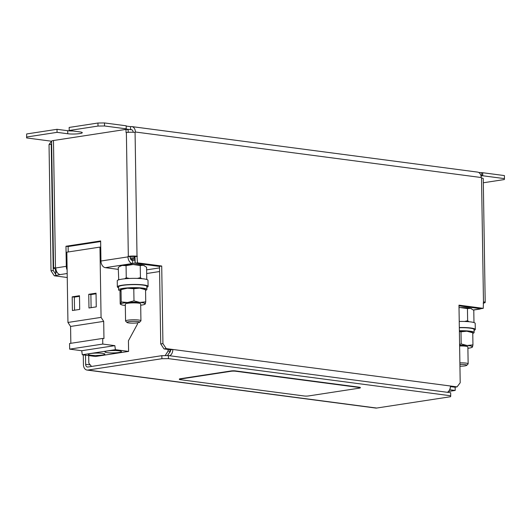 <?xml version="1.0" encoding="UTF-8"?>
<svg xmlns="http://www.w3.org/2000/svg" width="531" height="531" viewBox="0 0 531 531"><rect width="100%" height="100%" fill="white"/><g stroke="black" fill="none" stroke-linecap="round" stroke-linejoin="round"><path stroke-width="0.8" d="M102.37 355.033A8.297 1.181 179.1 0 0 104.899 354.144A8.297 1.181 179.1 0 0 99.828 353.135A8.297 1.181 179.1 0 0 90.821 353.513A8.297 1.181 179.1 0 0 88.299 354.403A8.297 1.181 179.1 0 0 93.37 355.412A8.297 1.181 179.1 0 0 102.37 355.033M118.931 352.491A8.297 1.181 179.1 0 0 121.453 351.602A8.297 1.181 179.1 0 0 116.382 350.593A8.297 1.181 179.1 0 0 107.381 350.971A8.297 1.181 179.1 0 0 104.859 351.861A8.297 1.181 179.1 0 0 109.924 352.869A8.297 1.181 179.1 0 0 118.931 352.491M127.022 322.463L125.648 321.162A7.686 1.095 -0.9 0 1 125.568 321.003A7.686 1.095 -0.9 0 1 130.367 319.914A7.686 1.095 -0.9 0 1 140.934 320.764A7.686 1.095 -0.9 0 1 140.861 320.923L139.527 322.271A6.319 0.903 -0.9 0 1 135.644 323.034A6.319 0.903 -0.9 0 1 127.022 322.463A6.319 0.903 -0.9 0 1 130.905 321.441A6.319 0.903 -0.9 0 1 137.164 321.467A6.319 0.903 -0.9 0 1 139.527 322.271M125.568 321.003L125.303 304.104A7.686 1.095 -0.9 0 1 130.102 303.015A7.686 1.095 -0.9 0 1 140.669 303.865L140.934 320.764M146.868 287.278A15.372 2.19 179.1 0 0 148.083 286.401A15.372 2.19 179.1 0 0 143.755 284.948A15.372 2.19 179.1 0 0 126.929 284.702A15.372 2.19 179.1 0 0 117.344 286.886A15.372 2.19 179.1 0 0 118.586 287.722M148.083 286.401L147.99 280.315A15.372 2.19 179.1 0 0 143.655 278.868A15.372 2.19 179.1 0 0 126.836 278.616A15.372 2.19 179.1 0 0 117.251 280.799L117.344 286.886M130.706 259.241A15.372 2.19 -0.9 0 1 132.173 259.201L132.179 259.659L132.637 259.194A15.372 2.19 -0.9 0 1 135.173 259.194M459.912 364.419A6.319 0.903 -0.9 0 1 466.729 365.335A6.319 0.903 -0.9 0 1 462.846 366.105A6.319 0.903 -0.9 0 1 459.939 366.211M474.07 330.342A15.372 2.19 179.1 0 0 475.291 329.466L475.192 323.379A15.372 2.19 179.1 0 0 470.864 321.932A15.372 2.19 179.1 0 0 459.235 321.447M475.291 329.466A15.372 2.19 179.1 0 0 470.957 328.019A15.372 2.19 179.1 0 0 459.328 327.527M135.186 260.19L132.325 260.475A3.073 2.111 -98.7 0 1 130.141 257.15L130.467 256.646A3.073 0.438 -0.9 0 1 134.808 256.586L135.232 263.17L159.506 266.37L160.727 343.949L162.931 343.61L166.21 348.595L164.006 348.933L170.637 349.81L172.84 349.471L166.21 348.595M98.009 126.066L69.203 130.487L69.156 127.44L97.963 123.026L104.481 122.94L104.534 125.98L98.009 126.066L97.963 123.026M483.323 182.77L504.344 179.551L504.45 178.615L482.745 175.761L482.692 172.721L504.404 175.575L504.45 178.615M450.421 386.634L454.855 387.212L457.065 386.873L460.198 382.738L458.976 305.152L483.25 308.345L483.469 301.847A6.146 0.876 -0.9 0 1 485.201 302.431L483.256 178.602A6.146 0.876 179.1 0 0 481.524 178.024L481.199 177.527A6.146 4.381 -82.5 0 0 477.581 172.104L131.774 126.59A6.146 4.381 97.5 0 1 135.385 132.007L135.073 132.425A6.146 0.876 179.1 0 0 126.378 132.538L126.046 132.591L126 129.391L128.137 129.677L128.177 132.338M457.065 386.873L450.434 386.004A6.146 4.381 -82.5 0 1 447.394 392.303M159.506 266.429L135.013 263.203L132.372 263.522A6.146 4.221 -98.7 0 1 128.004 256.871L128.323 256.367A6.146 0.876 -0.9 0 1 137.018 256.247L137.443 262.832L161.716 266.031L162.931 343.61M164.006 348.933L160.727 343.949M458.99 305.783L481.046 308.684L483.25 308.345M161.716 266.031L159.506 266.37M137.443 262.832L135.232 263.17M137.337 256.294L135.133 256.632M104.481 122.94L126.192 125.794L126.239 128.841L125.243 128.993L130.925 129.644A3.073 2.19 97.5 0 1 131.369 129.637A3.073 2.19 97.5 0 1 133.175 132.265M126.192 126.079L130.546 126.65L130.593 129.697M126.239 128.841L104.534 125.98M26.703 137.005L57.056 132.345L57.009 129.305L26.656 133.958L26.596 137.934L51.607 141.226M26.596 137.934L26.656 133.958M478.71 172.475L482.692 172.721M481.703 172.874L481.75 175.914L482.745 175.761M480.986 175.814L481.75 175.914M57.009 129.305L67.703 130.712A8.456 1.201 179.1 0 0 73.046 130.991M130.546 126.65L130.878 126.604A6.146 4.381 97.5 0 1 131.774 126.59M69.203 130.487L79.896 131.894A8.456 1.201 179.1 0 1 82.278 132.69A8.456 1.201 179.1 0 1 77.002 133.892A8.456 1.201 179.1 0 1 67.749 133.752L67.703 130.712M57.056 132.345L67.749 133.752M485.201 302.431A6.146 0.876 -0.9 0 1 483.329 303.088L483.17 303.115M56.79 271.845L55.702 272.011L55.33 268.772A6.146 0.876 -0.9 0 1 53.598 268.195L51.6 141.173A6.146 0.876 179.1 0 1 53.472 140.516L126 129.391M127.991 256.413L130.135 256.699M67.125 269.927A6.146 4.221 -98.7 0 1 66.295 266.33L65.977 246.251L100.638 240.941L100.956 261.02A6.146 4.221 81.3 0 0 105.33 267.664L118.267 269.37M65.977 246.251L68.114 246.537L100.651 241.545M68.2 251.966L68.114 246.537M53.598 268.195A6.146 0.876 -0.9 0 1 55.47 267.538L55.808 267.943A6.146 4.221 81.3 0 0 60.182 274.587L54.295 275.795L51.016 270.81L49.031 144.551L51.553 141.219M170.637 349.81A3.073 2.19 97.5 0 1 169.236 352.883M450.434 386.004L172.84 349.471A6.146 4.381 97.5 0 1 169.801 355.77M56.95 272.124L55.709 272.317L55.755 275.357M135.013 263.203L134.967 260.163M132.697 263.562L132.644 260.515M144.386 265.686A12.299 1.752 179.1 0 0 144.293 265.633A12.299 1.752 179.1 0 0 143.397 265.308A12.299 1.752 179.1 0 0 133.135 264.498A12.299 1.752 179.1 0 0 122.137 265.454A12.299 1.752 179.1 0 0 120.477 266.011L118.24 267.438L118.732 279.83M480.714 308.737A6.146 4.221 -98.7 0 1 479.666 309.108A6.146 4.221 -98.7 0 1 478.829 309.122L480.827 308.723L458.99 305.849M471.594 308.757A12.299 1.752 179.1 0 0 471.501 308.703A12.299 1.752 179.1 0 0 470.599 308.372A12.299 1.752 179.1 0 0 460.344 307.568A12.299 1.752 179.1 0 0 459.016 307.582M91.531 366.45L88.83 363.204L88.71 355.591M165.168 355.624L168.088 351.051L170.225 351.336L167.504 355.591M168.061 349.464L168.088 351.051M137.436 322.848L137.456 324.096L128.429 340.756L128.602 351.409L115.4 349.67L114.849 345.648L102.775 344.061L102.689 338.42L103.963 338.586L103.691 321.368L101.069 317.379L99.961 247.101L100.737 247.2M170.199 349.75L170.225 351.336M450.188 388.181L450.368 387.218M450.381 388.207L450.016 388.778M448.064 391.832L447.733 392.349M56.771 272.151L55.702 272.011M161.909 358.71L87.947 370.047L376.658 408.047L450.62 396.71L450.719 395.781L168.427 358.624L161.909 358.71L161.855 355.67L87.9 367.007A3.073 2.19 -82.5 0 1 87.449 367.014A3.073 2.19 -82.5 0 1 85.644 364.306L85.498 355.173M161.855 355.67L168.38 355.584L168.427 358.624M450.719 395.781L450.673 392.734L168.38 355.584M51.016 270.81L53.226 270.471L55.735 274.295M53.226 270.471L51.241 144.213L49.031 144.551M51.64 143.682L51.241 144.213M360.323 387.822L360.317 387.517A3.073 0.438 179.1 0 0 359.454 387.225L235.412 370.903A3.073 0.438 179.1 0 0 231.065 370.957L180.288 378.742A3.073 0.438 179.1 0 0 179.352 379.074L179.359 379.38A3.073 0.438 179.1 0 0 180.221 379.665L304.263 395.993A3.073 0.438 179.1 0 0 308.611 395.934L359.387 388.148A3.073 0.438 179.1 0 0 360.323 387.822A3.073 0.438 179.1 0 0 359.454 387.53L235.419 371.202A3.073 0.438 179.1 0 0 231.071 371.262L180.294 379.048A3.073 0.438 179.1 0 0 179.359 379.38M67.245 277.501L54.295 275.795M83.281 354.881L83.433 364.644A6.146 4.381 -82.5 0 0 87.051 370.061A6.146 4.381 -82.5 0 0 87.947 370.047M376.658 408.047A6.146 4.381 97.5 0 1 375.762 408.06L87.051 370.061M115.4 349.67L82.285 354.748L95.48 356.487L128.602 351.409M82.285 354.748L81.734 350.725L114.849 345.648M81.734 350.725L69.661 349.139L102.775 344.061M69.661 349.139L69.568 343.497L102.689 338.42M70.842 343.305L70.577 326.446L103.691 321.368M70.577 326.446L67.948 322.456L101.069 317.379M88.969 307.993L96.257 306.878L96.038 293.185L88.757 294.3L88.969 307.993M72.408 310.529L79.696 309.414L79.484 295.721L72.196 296.842L72.408 310.529M67.948 322.456L66.846 252.179L99.961 247.101M449.644 389.714L455.2 390.444L448.436 391.48M455.2 390.444L455.147 387.172M459.395 331.483L461.001 331.809L461.187 343.929L467.088 345.495L472.948 344.885L472.457 346.989L471.933 346.916M461.001 331.809L466.862 331.198L472.756 332.758L472.948 344.885M472.756 332.758L472.232 332.685M459.6 344.526L461.187 343.929M459.62 345.966A7.686 1.095 -0.9 0 1 467.877 346.929L468.143 363.828A7.686 1.095 -0.9 0 1 468.063 363.987L466.729 365.335M459.614 345.309A12.299 1.752 -0.9 0 1 467.088 345.495A12.299 1.752 -0.9 0 1 472.457 346.989A12.299 1.752 179.1 0 1 472.105 347.301L472.298 347.188M467.897 348.296A12.299 1.752 179.1 0 0 472.105 347.301M472.537 332.486L471.867 332.127A12.299 1.752 179.1 0 0 466.862 331.198A12.299 1.752 179.1 0 0 459.388 331.012M464.585 321.467L467.638 320.731L468.866 321.713M460.344 307.568L467.446 308.604L467.638 320.731M467.446 308.604L470.599 308.372L473.785 310.316L473.977 322.443M472.763 333.408A14.138 2.011 179.1 0 0 474.103 332.532L474.057 329.485A14.138 2.011 179.1 0 0 459.335 327.707M474.103 332.532A14.138 2.011 179.1 0 0 459.381 330.747M459.886 362.865A7.686 1.095 -0.9 0 1 468.143 363.828M135.153 257.92L134.263 257.834L134.237 256.533M134.263 257.834L130.268 258.126M130.274 258.172A12.299 1.752 -0.9 0 1 135.153 258.119M132.199 259.639L132.173 259.201M120.198 303.978L120.723 304.051L120.198 303.978L120.006 291.851L120.497 289.747L127.394 288.194L133.792 288.738L133.985 300.865L139.879 302.431L145.74 301.82L145.248 303.918L144.724 303.851M133.792 288.738L139.653 288.127L145.547 289.694L145.74 301.82M145.547 289.694L145.023 289.621M125.323 305.471A12.299 1.752 -0.9 0 1 121.088 304.608A12.299 1.752 -0.9 0 1 120.723 304.051L121.214 301.947L127.613 302.491L133.985 300.865M120.497 289.747L121.022 289.82L121.214 301.947M120.723 304.051A12.299 1.752 -0.9 0 1 127.613 302.491A12.299 1.752 -0.9 0 1 139.879 302.431A12.299 1.752 -0.9 0 1 145.248 303.918A12.299 1.752 179.1 0 1 144.903 304.23L145.089 304.124M140.695 305.232A12.299 1.752 179.1 0 0 144.903 304.23M145.328 289.415L144.664 289.063A12.299 1.752 179.1 0 0 139.653 288.127A12.299 1.752 179.1 0 0 127.394 288.194A12.299 1.752 179.1 0 0 120.849 289.435L120.656 289.548M119.787 266.409L122.137 265.454L126.066 265.633L126.259 277.759L124.692 278.802M119.077 279.731L118.433 279.565M126.259 277.759L129.398 278.47M137.376 278.403L140.43 277.667L141.664 278.649M126.066 265.633L133.135 264.498L140.237 265.54L140.43 277.667M140.237 265.54L143.397 265.308L146.583 267.246L146.775 279.372M145.56 290.344A14.138 2.011 179.1 0 0 146.901 289.461L146.855 286.421A14.138 2.011 179.1 0 0 132.684 284.629A14.138 2.011 179.1 0 0 118.572 286.866L118.625 289.906A14.138 2.011 179.1 0 0 120.192 290.802M146.901 289.461A14.138 2.011 179.1 0 0 132.73 287.669A14.138 2.011 179.1 0 0 118.625 289.906M79.491 296.331L74.333 297.121L74.539 310.204M74.333 297.121L72.196 296.842M96.051 293.789L90.894 294.586L91.1 307.668M90.894 294.586L88.757 294.3M483.469 301.847L481.524 178.024M135.385 132.007L481.199 177.527M135.073 132.425L137.018 256.247M130.925 129.644L131.801 129.763M126.378 132.538L128.323 256.367M55.808 267.943L66.295 266.33M100.956 261.02L128.004 256.871M53.472 140.516L55.47 267.538M60.182 274.587L67.178 273.518M105.33 267.664L132.372 263.522M159.532 267.889L146.622 269.867M478.829 309.122L473.373 309.958M146.682 273.518L159.585 271.533M90.25 364.91L85.644 364.306M479.666 309.108L473.493 310.058M121.088 304.608L120.418 304.25"/></g></svg>
